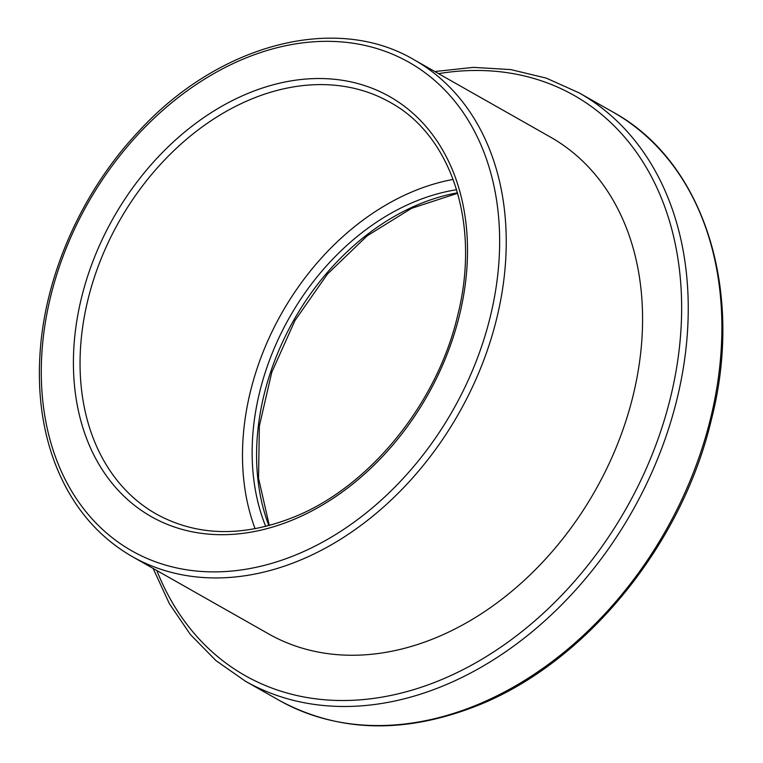 <?xml version="1.0" encoding="UTF-8"?>
<svg xmlns="http://www.w3.org/2000/svg" width="763" height="763" viewBox="0 0 763 763"><rect width="100%" height="100%" fill="white"/><g stroke="black" fill="none" stroke-linecap="round" stroke-linejoin="round"><path stroke-width="1.14" d="M456.627 189.729A224.904 168.013 -60.4 0 0 265.724 526.422M453.155 179.419A236.74 176.854 -60.4 0 0 255.1 528.74M132.371 556.647L268.7 633.948A285.591 213.354 -60.4 0 0 632.804 396.789A285.591 213.354 -60.4 0 0 550.419 137.073L414.08 59.772C335.224 13.066 217.96 44.273 138.093 132.009C82.757 190.903 46.009 272.677 40.296 349.75C37.177 390.751 41.984 428.367 54.736 462.578C70.873 504.715 96.748 536.074 132.371 556.647A285.591 213.354 -60.4 0 0 496.465 319.487A285.591 213.354 -60.4 0 0 414.08 59.772M457.542 192.829A224.904 168.013 -60.4 0 0 268.853 525.621M459.24 316.197A241.47 180.392 -60.4 0 0 224.961 104.493A241.47 180.392 -60.4 0 0 127.259 499.279A241.47 180.392 -60.4 0 0 459.24 316.197M156.463 514.148A236.74 176.854 119.6 0 1 119.381 220.984A236.74 176.854 119.6 0 1 389.988 102.271C452.287 136.014 480.948 225.447 457.38 316.607C436.703 403.837 369.931 486.06 295.319 516.503C243.874 537.343 197.588 536.561 156.463 514.148M490.027 317.751A280.851 209.815 119.6 0 1 103.902 530.686A280.851 209.815 119.6 0 1 217.531 71.531A280.851 209.815 119.6 0 1 490.027 317.751M279.134 700.329C338.085 732.327 403.761 734.244 476.169 706.09C584.592 663.886 681.378 546.098 711.192 420.442C744.783 290.76 704.03 161.622 612.746 111.932A338.2 252.648 119.6 0 1 710.305 419.497A338.2 252.648 119.6 0 1 279.134 700.329L245.495 681.264A338.2 252.648 -60.4 0 0 676.667 400.422A338.2 252.648 -60.4 0 0 579.107 92.857L546.279 78.131L510.8 69.586L473.394 67.373L434.815 71.531M438.544 73.639A333.46 249.119 119.6 0 1 670.219 398.687A333.46 249.119 119.6 0 1 421.624 687.12A333.46 249.119 119.6 0 1 156.825 570.514M457.666 193.258L411.572 208.318L367.203 235.815L327.47 274.031L294.957 320.527L271.762 372.296L259.363 426.021L258.543 478.21L269.291 525.497M612.746 111.932L579.107 92.857M153.096 568.397L169.338 603.638L190.445 634.597L216.005 660.653L245.495 681.264"/></g></svg>
